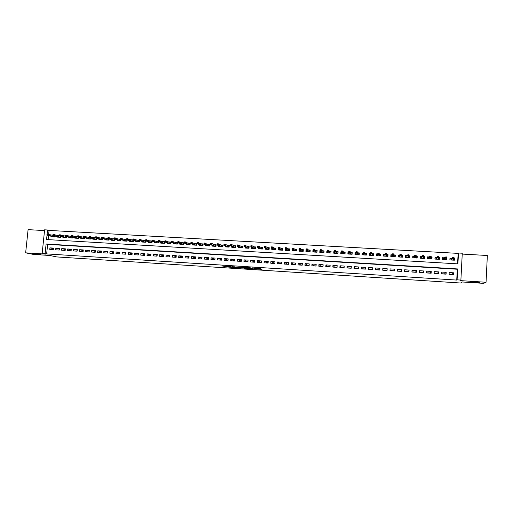 <?xml version="1.0" encoding="UTF-8"?>
<svg xmlns="http://www.w3.org/2000/svg" width="513" height="513" viewBox="0 0 513 513"><rect width="100%" height="100%" fill="white"/><g stroke="black" fill="none" stroke-linecap="round" stroke-linejoin="round"><path stroke-width="0.77" d="M254.204 268.863L262.015 269.357L259.931 268.408L252.287 267.876L257.096 268.876L254.204 268.863M40.719 254.352L32.967 253.672L40.719 254.352M479.854 282.496C480.79 282.188 472.063 281.56 470.492 281.823L470.254 281.881C469.408 282.188 478.02 282.804 479.623 282.548L479.854 282.496M224.617 266.683L233.498 267.542L230.196 266.459L222.212 265.99L230.529 266.664L232.177 267.356L224.617 266.683M46.651 253.909L456.737 280.079L457.301 269.235L47.632 244.368L46.651 253.909L42.169 253.396L44.605 229.824L47.549 229.991L47.132 234.056M457.583 263.849L458.128 253.384L458.487 253.012L462.277 253.223L460.886 280.085L460.078 280.598L486.048 282.259L483.624 283.356L462.348 281.983L460.636 283.016L56.693 256.923L49.812 255.474L33.454 254.422L25.65 252.838L45.542 254.108L42.169 253.396M460.886 280.085L457.083 279.841L457.654 268.947L46.106 244.002L45.118 253.582M456.737 280.079L457.083 279.841M244.4 268.222L253.121 268.806L250.139 267.735L242.053 267.241L244.4 268.222L244.451 267.568L247.119 267.78M242.809 267.953L234.608 267.594L232.094 266.625M241.02 267.235L238.365 267.401L232.107 266.606M241.001 267.523L243.297 268.152M242.79 268.164L243.277 268.171M44.528 230.574L28.093 229.644L25.65 252.838M486.048 282.259L487.35 255.493L462.232 254.076M52.935 235.262L52.467 235.236M58.95 235.608L58.392 235.576M64.984 235.954L64.337 235.916M71.044 236.307L70.3 236.262M77.13 236.653L76.29 236.608M83.234 237.006L82.304 236.955M89.365 237.359L88.339 237.301M95.521 237.718L94.398 237.647M101.702 238.07L100.484 238M107.903 238.43L106.589 238.353M114.136 238.789L112.719 238.705M120.388 239.148L118.875 239.058M126.666 239.513L125.05 239.417M132.97 239.872L131.257 239.776M139.299 240.238L137.484 240.135M145.654 240.603L143.736 240.494M152.034 240.975L150.014 240.853M154.535 242.142L154.477 242.764L158.254 242.982L158.402 241.341L156.318 241.219M160.832 242.495L160.774 243.13L164.57 243.348L164.711 241.706L162.64 241.585M167.155 242.854L167.103 243.495L170.906 243.72L171.053 242.065L168.995 241.95M173.509 243.207L173.452 243.867L177.274 244.085L177.415 242.437L175.369 242.316M179.883 243.56L179.826 244.239L183.66 244.457L183.801 242.803L181.775 242.687M186.283 243.919L186.225 244.611L190.073 244.836L190.214 243.175L188.2 243.059M192.708 244.278L192.651 244.983L196.517 245.208L196.659 243.547L194.658 243.431M199.159 244.63L199.102 245.355L202.981 245.586L203.122 243.919L201.134 243.803M205.636 244.99L205.578 245.733L209.477 245.958L209.612 244.291L207.643 244.175M212.145 245.349L212.081 246.112L215.992 246.343L216.133 244.669L214.171 244.554M218.673 245.701L218.609 246.49L222.539 246.721L222.674 245.047L220.731 244.932M225.233 246.06L225.162 246.875L229.112 247.106L229.247 245.426L227.317 245.31M231.812 246.413L231.748 247.253L235.711 247.484L235.839 245.804L233.928 245.695M238.423 246.772L238.353 247.638L242.335 247.869L242.463 246.182L240.571 246.073M245.06 247.125L244.99 248.029L248.985 248.26L249.113 246.567L247.234 246.458M251.723 247.478L251.652 248.414L255.66 248.645L255.795 246.952L253.929 246.843M258.417 247.824L258.34 248.805L262.367 249.036L262.496 247.337L260.649 247.234M265.138 248.17L265.061 249.196L269.101 249.427L269.229 247.728L267.395 247.625M271.884 248.516L271.8 249.587L275.866 249.825L275.988 248.119L274.173 248.01M278.662 248.856L278.572 249.978L282.65 250.216L282.778 248.51L280.977 248.407M285.459 249.19L285.375 250.376L289.467 250.613L289.595 248.901L287.806 248.799M292.295 249.517L292.205 250.774L296.315 251.011L296.437 249.299L294.667 249.196M299.156 249.837L299.06 251.171L303.183 251.408L303.311 249.69L301.554 249.594M306.043 250.139L305.94 251.569L310.089 251.812L310.211 250.088L308.473 249.991M312.975 250.248L312.853 251.973L317.015 252.216L317.137 250.491L315.418 250.389M319.92 250.652L319.798 252.377L323.979 252.62L324.094 250.889L322.395 250.793M327.249 251.075L326.884 251.049L327.448 251.748M326.884 251.049L326.768 252.781L330.962 253.024L331.084 251.293L329.397 251.197M334.367 251.485L333.886 251.453L334.418 252.197M333.886 251.453L333.764 253.191L337.984 253.435L338.099 251.697L336.432 251.601M341.523 251.896L340.914 251.857L341.414 252.665M340.914 251.857L340.799 253.595L345.025 253.845L345.14 252.101L343.492 252.011M348.705 252.306L347.968 252.268L348.442 253.146M347.968 252.268L347.852 254.012L352.104 254.256L352.219 252.511L350.584 252.415M355.926 252.723L355.054 252.672L355.496 253.666M355.054 252.672L354.945 254.422L359.209 254.666L359.318 252.922L357.708 252.826M363.172 253.14L362.172 253.082L362.576 254.243M362.172 253.082L362.056 254.833L366.346 255.083L366.455 253.332L364.858 253.242M370.444 253.563L369.315 253.499L369.681 254.916M369.315 253.499L369.206 255.25L373.509 255.5L373.618 253.743L372.04 253.653M377.754 253.986L376.491 253.909L376.773 255.692M376.491 253.909L376.382 255.666L380.704 255.916L380.813 254.159L379.254 254.07M385.096 254.403L383.698 254.326L383.801 256.102M383.698 254.326L383.589 256.09L387.931 256.34L388.04 254.576L386.501 254.486M392.464 254.833L390.938 254.743L390.861 256.513M393.798 254.91L395.292 254.993L395.113 256.756M401.204 255.333L402.583 255.416L402.218 257.173M399.762 255.25L398.203 255.16L398.101 256.93L402.474 257.186L402.583 255.416M408.643 255.763L409.9 255.833L409.361 257.571M407.091 255.673L405.507 255.583L405.398 257.353L409.797 257.609L409.9 255.833M416.12 256.192L417.249 256.263L416.703 257.571M414.453 256.096L412.837 256.006L412.734 257.782L417.146 258.039L417.249 256.263M423.623 256.628L424.629 256.686L424.065 257.757M421.853 256.526L420.198 256.429L420.096 258.212L424.527 258.469L424.629 256.686M431.164 257.064L432.042 257.109L431.452 258.039M429.278 256.955L427.592 256.853L427.489 258.642L431.94 258.898L432.042 257.109M438.737 257.5L439.481 257.539L438.871 258.36M436.736 257.385L435.011 257.282L434.915 259.071L439.385 259.334L439.481 257.539M446.342 257.936L446.958 257.975L446.316 258.719M444.226 257.815L442.469 257.712L442.373 259.507L446.861 259.764L446.958 257.975M449.099 274.34L453.614 274.622L453.71 272.82L449.196 272.538L449.099 274.34M441.597 273.871L446.092 274.154L446.188 272.352L441.693 272.076L441.597 273.871M434.126 273.41L438.602 273.685L438.705 271.89L434.222 271.614L434.126 273.41M426.688 272.948L431.144 273.224L431.247 271.428L426.79 271.153L426.688 272.948M419.281 272.486L423.725 272.762L423.821 270.973L419.384 270.697L419.281 272.486M411.907 272.025L416.332 272.3L416.434 270.511L412.01 270.242L411.907 272.025M404.565 271.569L408.97 271.839L409.073 270.062L404.674 269.787L404.565 271.569M397.254 271.114L401.641 271.383L401.743 269.607L397.363 269.338L397.254 271.114M389.976 270.659L394.337 270.928L394.446 269.158L390.085 268.889L389.976 270.659M382.724 270.204L387.071 270.479L387.18 268.709L382.833 268.44L382.724 270.204M375.51 269.755L379.838 270.024L379.947 268.261L375.619 267.991L375.51 269.755M368.321 269.306L372.63 269.575L372.739 267.812L368.43 267.549L368.321 269.306M361.158 268.863L365.455 269.126L365.564 267.369L361.274 267.106L361.158 268.863M354.034 268.421L358.305 268.684L358.42 266.927L354.15 266.664L354.034 268.421M346.935 267.978L351.193 268.241L351.302 266.491L347.051 266.228L346.935 267.978M339.869 267.536L344.108 267.799L344.223 266.055L339.984 265.792L339.869 267.536M332.828 267.093L337.047 267.356L337.163 265.619L332.943 265.356L332.828 267.093M325.819 266.657L330.019 266.92L330.141 265.183L325.935 264.92L325.819 266.657M318.836 266.228L323.023 266.484L323.145 264.753L318.958 264.49L318.836 266.228M311.885 265.792L316.053 266.048L316.175 264.317L312.007 264.06L311.885 265.792M304.966 265.362L309.115 265.619L309.236 263.894L305.088 263.637L304.966 265.362M298.072 264.932L302.202 265.189L302.324 263.464L298.194 263.207L298.072 264.932M291.204 264.503L295.321 264.759L295.443 263.041L291.333 262.784L291.204 264.503M284.369 264.08L288.466 264.33L288.595 262.618L284.497 262.361L284.369 264.08M277.559 263.65L281.643 263.906L281.765 262.194L277.687 261.944L277.559 263.65M270.781 263.233L274.846 263.483L274.968 261.771L270.909 261.521L270.781 263.233M264.022 262.81L268.075 263.06L268.203 261.354L264.157 261.104L264.022 262.81M257.295 262.393L261.329 262.643L261.463 260.937L257.43 260.687L257.295 262.393M250.601 261.97L254.615 262.22L254.749 260.521L250.729 260.277L250.601 261.97M243.931 261.559L247.926 261.81L248.061 260.11L244.06 259.867L243.931 261.559M237.282 261.143L241.27 261.393L241.399 259.7L237.416 259.45L237.282 261.143M230.664 260.732L234.633 260.976L234.768 259.289L230.805 259.046L230.664 260.732M224.078 260.322L228.029 260.566L228.163 258.879L224.213 258.635L224.078 260.322M217.512 259.911L221.449 260.155L221.584 258.475L217.647 258.231L217.512 259.911M210.978 259.501L214.896 259.751L215.03 258.071L211.112 257.827L210.978 259.501M204.463 259.097L208.368 259.341L208.509 257.667L204.604 257.423L204.463 259.097M197.98 258.693L201.865 258.937L202.007 257.263L198.121 257.026L197.98 258.693M191.516 258.289L195.389 258.533L195.53 256.866L191.663 256.628L191.516 258.289M185.084 257.892L188.944 258.129L189.085 256.468L185.225 256.231L185.084 257.892M178.678 257.494L182.519 257.731L182.66 256.07L178.819 255.833L178.678 257.494M172.297 257.096L176.119 257.334L176.267 255.673L172.439 255.436L172.297 257.096M165.936 256.699L169.752 256.936L169.893 255.282L166.084 255.044L165.936 256.699M159.607 256.301L163.403 256.538L163.551 254.89L159.755 254.653L159.607 256.301M153.297 255.91L157.081 256.147L157.228 254.499L153.445 254.262L153.297 255.91M147.019 255.519L150.784 255.756L150.931 254.108L147.167 253.877L147.019 255.519M140.761 255.128L144.512 255.365L144.66 253.723L140.908 253.493L140.761 255.128M134.528 254.743L138.266 254.974L138.414 253.339L134.675 253.108L134.528 254.743M128.321 254.352L132.04 254.583L132.194 252.954L128.468 252.723L128.321 254.352M122.132 253.967L125.845 254.198L125.993 252.569L122.286 252.338L122.132 253.967M115.976 253.582L119.67 253.813L119.824 252.184L116.13 251.96L115.976 253.582M109.84 253.204L113.52 253.428L113.674 251.806L109.994 251.582L109.84 253.204M103.729 252.819L107.39 253.05L107.544 251.428L103.882 251.203L103.729 252.819M97.637 252.441L101.292 252.672L101.446 251.049L97.797 250.825L97.637 252.441M91.577 252.063L95.213 252.293L95.367 250.677L91.731 250.453L91.577 252.063M85.536 251.691L89.153 251.915L89.313 250.299L85.69 250.075L85.536 251.691M79.515 251.312L83.125 251.537L83.279 249.927L79.675 249.709L79.515 251.312M73.519 250.94L77.117 251.165L77.277 249.555L73.68 249.337L73.519 250.94M67.549 250.568L71.127 250.793L71.288 249.19L67.71 248.965L67.549 250.568M61.598 250.197L65.17 250.421L65.331 248.818L61.765 248.6L61.598 250.197M55.673 249.825L59.226 250.049L59.393 248.452L55.84 248.234L55.673 249.825M53.474 248.087L49.934 247.869L49.774 249.459L53.314 249.677L53.474 248.087M458.128 253.384L49.062 230.42L48.677 234.197M48.53 235.576L48.119 239.629M451.748 258.251L449.959 258.148L449.863 259.944L454.371 260.206L454.467 258.405L453.979 258.379M395.292 254.993L395.19 256.763L390.829 256.506L390.938 254.743M152.085 241.257L151.963 242.617L148.206 242.399L148.257 241.79M145.82 240.93L145.698 242.251L141.954 242.033L142.005 241.437M139.581 240.597L139.459 241.886L135.727 241.674L135.785 241.091M133.361 240.27L133.245 241.527L129.526 241.309L129.584 240.738M127.166 239.937L127.057 241.168L123.351 240.95L123.402 240.385M121.004 239.603L120.888 240.809L117.201 240.597L117.253 240.039M114.854 239.276L114.745 240.45L111.071 240.238L111.122 239.693M108.621 240.097L108.73 238.943L108.628 240.097L104.966 239.885L105.018 239.347M102.638 238.609L102.529 239.744L98.887 239.526L98.938 239M96.566 238.282L96.457 239.385L92.827 239.18L92.879 238.654M90.519 237.949L90.41 239.039L86.793 238.827L86.844 238.314M84.491 237.622L84.388 238.686L80.785 238.474L80.836 237.968M78.489 237.295L78.386 238.34L74.795 238.128L74.847 237.628M72.513 236.968L72.41 237.987L68.832 237.782L68.883 237.288M66.555 236.634L66.453 237.641L62.887 237.436L62.939 236.948M60.617 236.307L60.521 237.295L56.969 237.089L57.02 236.608M54.711 235.98L54.609 236.955L51.076 236.749L51.12 236.275M49.062 230.42L47.549 229.991M47.023 235.108L46.568 239.539L457.917 263.868L458.487 253.012M457.301 269.235L457.654 268.947M47.632 244.368L46.106 244.002M454.467 258.405L453.8 259.091M453.71 272.82L451.806 274.372L449.106 274.205M446.188 272.352L444.508 273.916L441.603 273.737M438.705 271.89L437.243 273.461L434.133 273.269M431.247 271.428L430.003 273.012L426.694 272.807M423.821 270.973L422.795 272.563L419.294 272.345M416.434 270.511L415.613 272.114L411.92 271.89M409.073 270.062L408.47 271.672L404.577 271.428M401.743 269.607L401.352 271.23L397.261 270.973M394.446 269.158L394.26 270.787L390.021 270.524L390.085 268.889M387.078 270.338L382.98 270.088L382.833 268.44M379.844 269.889L375.965 269.646L375.619 267.991M372.637 269.44L368.982 269.216L368.43 267.549M365.461 268.992L362.024 268.78L361.274 267.106M358.318 268.549L355.099 268.35L354.15 266.664M351.2 268.107L348.199 267.921L347.051 266.228M344.114 267.664L341.325 267.491L339.984 265.792M337.06 267.228L334.482 267.068L332.943 265.356M330.032 266.786L327.666 266.638L325.935 264.92M323.03 266.35L320.875 266.215L318.958 264.49M316.066 265.92L314.116 265.798L312.007 264.06M309.127 265.484L307.383 265.375L305.088 263.637M302.215 265.054L300.676 264.958L298.194 263.207M295.328 264.625L293.994 264.541L291.333 262.784M288.479 264.201L287.344 264.131L284.497 262.361M281.65 263.778L280.714 263.714L277.687 261.944M274.853 263.355L270.909 261.521M268.081 262.932L264.157 261.104M261.341 262.509L257.43 260.687M254.628 262.092L250.729 260.277M244.06 259.867L247.939 261.662M237.416 259.45L241.283 261.175M230.805 259.046L234.659 260.7M224.213 258.635L228.054 260.232M217.647 258.231L221.481 259.77M211.112 257.827L214.928 259.309M204.604 257.423L208.406 258.86M198.121 257.026L201.91 258.411M191.663 256.628L195.44 257.975M185.225 256.231L188.996 257.532M178.819 255.833L182.57 257.103M172.439 255.436L176.177 256.673M166.084 255.044L169.809 256.25M159.755 254.653L163.467 255.827M153.445 254.262L157.145 255.403M147.167 253.877L150.854 254.987M140.908 253.493L144.583 254.576M134.675 253.108L138.337 254.166M128.468 252.723L132.117 253.762M122.286 252.338L125.922 253.351M116.13 251.96L119.747 252.954M109.994 251.582L113.604 252.55M103.882 251.203L107.48 252.159M97.797 250.825L101.375 251.761M91.731 250.453L95.303 251.37M85.69 250.075L89.249 250.979M79.675 249.709L83.215 250.588M73.68 249.337L77.213 250.203M67.71 248.965L71.23 249.818M61.765 248.6L65.266 249.44M55.84 248.234L59.328 249.055M49.934 247.869L53.416 248.677M257.141 268.273L257.096 268.876M257.128 268.427L260.437 268.639M243.887 267.337L244.451 267.568M251.755 268.677L250.145 267.831L247.029 267.748L251.755 268.677M237.186 267.145L235.422 267.029L235.371 267.683M234.063 266.702L235.422 267.029M238.622 267.709L242.001 267.927L238.622 267.709M453.742 260.168L453.813 258.828M449.997 259.95L450.081 258.449L451.485 258.526M450.933 260.001L451.01 258.501L451.216 260.02L452.588 258.59L452.658 257.276L451.286 258.744M453.03 257.494L452.992 258.225L453.761 258.27L453.8 257.539L452.658 257.276L454.031 257.353L453.967 258.674L452.575 260.097M453.761 258.27L453.967 258.674L452.588 258.59L452.992 258.225M446.265 259.732L446.342 258.231L445.098 259.661M442.539 259.514L442.616 258.02L443.995 258.097M443.469 259.572L443.546 258.071L443.745 259.584L444.951 258.148L445.021 256.84L443.816 258.315M445.387 257.051L446.393 256.917L446.323 258.231L444.951 258.148L446.111 257.827L446.15 257.096L445.387 257.051L445.348 257.782M446.111 257.827L446.323 258.231M438.82 259.302L438.718 257.789L437.653 259.232M435.107 259.084L435.191 257.59L436.531 257.667M436.037 259.136L436.121 257.641L436.313 259.155L437.352 257.712L437.429 256.404L436.383 257.885M437.91 258.885L437.89 259.245M437.781 256.615L438.795 256.481L438.718 257.789L437.352 257.712L438.5 257.391L438.538 256.66L437.781 256.615L437.743 257.346M438.5 257.391L438.718 257.789M431.407 258.866L431.491 257.372L431.144 257.353L430.247 258.802M427.714 258.655L427.797 257.16L429.105 257.237M427.547 257.597L427.797 257.16M428.637 258.706L428.721 257.212L428.906 258.725L429.791 257.276L429.862 255.968L428.977 257.455M430.51 258.379L430.484 258.815M430.202 256.179L431.221 256.045L431.151 257.353L429.791 257.276L430.92 256.955L430.958 256.224L430.202 256.179L430.163 256.91M430.92 256.955L431.151 257.353M424.027 258.437L424.11 256.949L423.61 256.917L422.866 258.372M420.346 258.225L420.429 256.737L421.712 256.808M420.141 257.359L420.429 256.737M421.269 258.276L421.353 256.789L421.532 258.296L422.257 256.84L422.327 255.538L421.603 257.026M423.135 257.84L423.103 258.385M422.661 255.75L423.68 255.615L423.61 256.917L422.257 256.84L423.372 256.519L423.411 255.795L422.661 255.75L422.616 256.474M423.372 256.519L423.61 256.917M416.678 258.013L416.761 256.526L416.101 256.487L415.517 257.943M413.016 257.795L413.1 256.314L414.35 256.385M412.76 257.25L413.1 256.314M413.927 257.853L414.017 256.365L414.19 257.866L414.754 256.41L414.831 255.102L414.267 256.603M415.799 257.231L415.761 257.956M415.145 255.32L416.178 255.185L416.101 256.487L414.754 256.41L415.857 256.083L415.896 255.359L415.145 255.32L415.107 256.045M415.857 256.083L416.101 256.487M409.361 257.584L409.445 256.102L408.63 256.058L408.201 257.52M405.712 257.372L405.796 255.891L407.014 255.961M405.424 257.359L405.796 255.891M406.623 257.43L406.956 256.179M408.508 256.468L408.444 257.532M407.668 254.89L408.707 254.756L408.63 256.051L407.29 255.974L408.374 255.654L408.419 254.929L407.668 254.89L407.63 255.609M408.374 255.654L408.63 256.051M402.07 257.16L402.16 255.679L401.249 255.628L401.16 257.109M398.441 256.949L398.524 255.474L399.717 255.538M398.306 256.942L398.524 255.474M400.922 255.224L400.967 254.506L400.223 254.461L400.178 255.185L401.185 255.621L399.851 255.545L399.928 254.249L401.262 254.326L401.179 255.686M399.345 257.007L399.435 255.525L399.601 257.019L400.178 255.185M400.223 254.461L399.928 254.249L399.678 255.763M401.185 255.621L400.91 257.096M394.811 256.737L394.901 255.262L393.997 255.211L393.907 256.686M391.195 256.532L391.284 255.051L392.445 255.121L392.355 256.596L392.528 253.826L393.856 253.903L393.76 255.397M392.099 256.583L392.432 255.339M393.509 254.801L393.779 255.198L392.445 255.121L392.528 253.826L392.766 254.756L393.509 254.801L393.548 254.076L392.811 254.038M393.779 255.198L393.657 256.673M392.445 255.121L392.766 254.756M387.681 256.327L387.681 254.846L387.591 256.32M383.987 256.109L384.077 254.64L384.974 254.692L385.135 256.179M386.507 254.775L387.681 254.846M384.885 256.16L385.077 254.794M386.122 254.371L386.167 253.653L385.43 253.614L385.385 254.333L386.398 254.769L385.077 254.692L385.154 253.403L386.481 253.48L386.687 256.269M386.167 253.653L386.481 253.48L386.507 254.999M385.077 254.692L385.385 254.333M380.633 255.916L380.486 254.429L380.396 255.904M376.805 255.692L376.895 254.224L377.735 254.275M379.293 254.365L380.486 254.429M377.703 255.743L377.773 254.551M378.767 253.948L378.812 253.23L378.081 253.191L378.036 253.909L379.056 254.345L377.735 254.268L377.818 252.98L379.133 253.056L379.498 255.846M378.036 253.909L377.946 255.756M378.812 253.23L379.133 253.056L379.319 254.583M373.535 255.089L373.317 254.018L373.227 255.487M369.655 255.275L369.751 253.813L370.431 253.852L370.79 255.346M372.105 253.948L373.317 254.018M370.546 255.327L370.598 254.551M371.444 253.525L371.489 252.813L370.758 252.768L370.713 253.486L371.739 253.922L370.431 253.852L370.508 252.563L371.822 252.64L372.072 255.416L372.425 253.967L372.335 255.436M371.489 252.813L371.822 252.64L372.156 254.172M370.431 253.852L370.713 253.486M366.391 254.307L366.186 253.608L366.09 255.07M362.537 254.865L362.627 253.403L363.153 253.428L363.659 254.929M364.955 253.531L366.186 253.608M363.422 254.916L363.46 254.345M364.153 253.108L364.198 252.396L363.473 252.351L363.428 253.063L364.461 253.505L363.153 253.428L363.23 252.146L364.538 252.223L364.942 254.999L365.294 253.557L365.205 255.019M364.198 252.396L364.538 252.223L365.025 253.755M363.153 253.428L363.428 253.063M359.273 253.679L359.081 253.198L358.985 254.653M355.445 254.448L355.541 252.992L355.907 253.012L356.561 254.512M357.83 253.121L359.081 253.198M356.33 254.499L356.362 254.057M356.894 252.691L356.939 251.979L356.214 251.934L356.169 252.646L357.208 253.089L355.907 253.012L355.99 251.729L357.292 251.806L357.208 253.089L357.837 254.589L358.196 253.146L358.1 254.602M356.939 251.979L357.292 251.806L357.92 253.345M355.907 253.012L356.169 252.646M352.175 253.133L351.912 254.243M348.385 254.038L348.481 252.582L349.488 254.102M350.732 252.71L352.008 252.787M349.263 254.089L349.289 253.723M349.667 252.274L349.712 251.562L348.994 251.517L348.943 252.229L349.988 252.672L348.686 252.595L348.776 251.319L350.071 251.389L349.988 252.672L350.757 254.179L351.123 252.736L351.027 254.191M349.712 251.562L350.071 251.389L350.847 252.941M348.686 252.595L348.943 252.229M345.108 252.633L344.864 253.832M341.35 253.634L341.504 252.178L342.447 253.691M343.672 252.306L344.96 252.377M342.466 251.857L342.517 251.146L341.799 251.107L341.748 251.819L342.793 252.255L341.504 252.178L341.587 250.908L342.883 250.979L342.793 252.255L343.716 253.768L344.082 252.332L343.986 253.781M342.517 251.146L342.883 250.979L343.806 252.531M341.504 252.178L341.748 251.819M338.067 252.159L337.849 253.428M334.348 253.223L334.438 251.889M336.637 251.902L337.945 251.973M336.708 253.358L337.073 251.921L336.97 253.377M334.585 251.402L335.303 251.447L335.348 250.735L334.636 250.697L334.348 251.768L334.438 250.498L335.72 250.568L335.637 251.838L334.348 251.768L335.438 253.287M335.303 251.447L336.701 253.358M335.348 250.735L335.72 250.568L336.791 252.127M331.052 251.697L330.859 253.018M327.377 252.819L327.454 251.639M329.628 251.492L330.956 251.569M329.724 252.954L330.09 251.524L329.987 252.967M327.454 250.992L328.166 251.03L328.211 250.325L327.499 250.286L327.23 251.357L327.313 250.088L328.596 250.158L328.506 251.428L327.23 251.357L328.455 252.883M328.166 251.03L329.712 252.954M328.211 250.325L328.596 250.158L329.808 251.723M324.069 251.255L323.902 252.614M320.433 252.415L320.503 251.357M322.651 251.094L323.998 251.171M322.767 252.55L323.132 251.12L323.036 252.563M320.349 250.581L321.061 250.626L321.106 249.921L320.401 249.876L320.131 250.947L320.221 249.677L321.497 249.754L321.407 251.017L320.131 250.947L321.504 252.479M321.061 250.626L322.754 252.55M321.106 249.921L321.497 249.754L322.85 251.319M317.117 250.819L316.97 252.21M313.514 252.011L313.584 251.062M315.707 250.69L317.072 250.767M315.841 252.146L316.207 250.722L316.104 252.165M313.276 250.177L313.982 250.216L314.033 249.51L313.328 249.472L313.071 250.536L313.154 249.273L314.424 249.35L314.341 250.613L313.071 250.536L314.578 252.075M313.982 250.216L315.822 252.146M314.033 249.51L314.424 249.35L315.925 250.921M308.788 250.293L310.173 250.37L310.07 251.812M306.627 251.614L306.691 250.742M308.941 251.748L309.307 250.325L309.211 251.761M306.229 249.767L306.934 249.812L306.986 249.106L306.28 249.068L306.037 250.132L306.126 248.869L307.39 248.946L307.3 250.203L306.037 250.132L307.685 251.671M306.934 249.812L308.922 251.742M306.986 249.106L307.39 248.946L309.025 250.524M299.772 251.21L299.829 250.415M301.894 249.895L303.286 249.972M299.919 249.408L299.97 248.709L299.265 248.664L299.22 249.363L300.291 249.799L299.028 249.728L299.124 248.472L300.381 248.542L300.291 249.799L302.054 251.344L302.439 249.927L302.337 251.364M299.22 249.363L299.028 249.728L300.817 251.274M299.97 248.709L300.381 248.542L302.157 250.126M292.936 250.812L292.994 250.081M295.033 249.498L296.418 249.575M295.225 250.947L295.603 249.53L295.494 250.966M292.23 248.965L292.929 249.004L292.981 248.305L292.282 248.266L292.057 249.324L292.147 248.068L293.398 248.145L293.308 249.395L292.057 249.324L293.981 250.876M292.929 249.004L295.206 250.947M292.981 248.305L293.398 248.145L295.315 249.728M286.139 250.421L286.183 249.735M288.197 249.1L289.569 249.183M285.972 248.6L286.023 247.907L285.331 247.869L285.279 248.561L286.357 248.997L285.106 248.92L285.202 247.67L286.446 247.741L286.357 248.997L288.396 250.549L288.787 249.138L288.684 250.568M285.279 248.561L285.106 248.92L287.171 250.479M286.023 247.907L286.446 247.741L288.498 249.337M279.361 250.023L279.405 249.389M281.393 248.709L282.759 248.786M281.624 250.158L282.003 248.747L281.9 250.171M278.347 248.164L279.04 248.202L279.091 247.51L278.399 247.471L278.193 248.523L278.283 247.272L279.527 247.343L279.438 248.593L278.193 248.523L280.387 250.088M279.04 248.202L281.605 250.158M279.091 247.51L279.527 247.343L281.714 248.946M272.615 249.632L272.659 249.036M274.615 248.318L275.968 248.395M274.865 249.767L275.244 248.356L275.141 249.78M271.454 247.766L272.14 247.805L272.191 247.112L271.505 247.074L271.306 248.125L271.396 246.881L272.634 246.952L272.544 248.196L271.306 248.125L273.628 249.69M272.14 247.805L274.846 249.76M272.191 247.112L272.634 246.952L274.955 248.555M265.894 249.241L265.933 248.683M267.863 247.926L269.21 248.01M268.132 249.369L268.517 247.965L268.408 249.389M264.586 247.369L265.266 247.407L265.324 246.715L264.637 246.676L264.445 247.728L264.541 246.484L265.772 246.554L265.676 247.805L264.445 247.728L266.901 249.299M265.266 247.407L268.113 249.369M265.324 246.715L265.772 246.554L268.222 248.164M259.2 248.85L259.238 248.324M261.143 247.542L262.476 247.619M261.431 248.985L261.816 247.58L261.707 248.997M257.744 246.977L258.424 247.016L258.481 246.323L257.795 246.285L257.616 247.337L257.706 246.093L258.937 246.163L258.841 247.407L257.616 247.337L260.2 248.914M258.424 247.016L261.406 248.978M258.481 246.323L258.937 246.163L261.521 247.779M252.531 248.465L252.569 247.965M254.448 247.157L255.769 247.234M251.614 246.625L251.665 245.932L250.985 245.894L250.928 246.586L252.03 247.016L250.812 246.945L250.908 245.708L252.127 245.772L252.03 247.016L254.73 248.593L255.141 247.195L255.032 248.613M250.928 246.586L250.812 246.945L253.531 248.523M251.665 245.932L252.127 245.772L254.846 247.394M245.894 248.08L245.932 247.606M247.779 246.772L249.094 246.843M248.1 248.209L248.491 246.811L248.382 248.221M244.15 246.195L244.823 246.234L244.881 245.541L244.201 245.503L244.034 246.554L244.13 245.317L245.349 245.387L245.252 246.625L244.034 246.554L246.881 248.138M244.823 246.234L248.074 248.209M244.881 245.541L245.349 245.387L248.196 247.009M239.282 247.696L239.321 247.247M241.136 246.387L242.444 246.464M238.064 245.842L238.122 245.156L237.442 245.118L237.391 245.804L238.5 246.234L237.288 246.163L237.384 244.932L238.596 244.996L238.5 246.234L241.45 247.817L241.873 246.426L241.758 247.837M237.391 245.804L237.288 246.163L240.264 247.753M238.122 245.156L238.596 244.996L241.572 246.625M232.697 247.311L232.729 246.888M234.524 246.003L235.82 246.08M234.883 247.439L235.275 246.048L235.166 247.452M230.664 245.413L231.331 245.458L231.389 244.772L230.715 244.733L230.568 245.772L230.664 244.547L231.876 244.611L231.773 245.842L230.568 245.772L233.671 247.369M231.331 245.458L234.858 247.439M231.389 244.772L231.876 244.611L234.98 246.24M226.137 246.933L226.169 246.522M227.932 245.624L229.221 245.701M228.311 247.054L228.708 245.669L228.593 247.074M223.963 245.028L224.63 245.067L224.688 244.387L224.014 244.348L223.88 245.387L223.976 244.162L225.181 244.226L225.079 245.458L223.88 245.387L227.105 246.984M224.63 245.067L228.285 247.054M224.688 244.387L225.181 244.226L228.407 245.862M219.609 246.548L219.635 246.163M221.372 245.246L222.655 245.317M221.77 246.676L222.167 245.291L222.052 246.695M217.288 244.643L217.954 244.682L218.012 244.002L217.345 243.964L217.211 245.002L217.313 243.778L218.512 243.848L218.41 245.073L217.211 245.002L220.564 246.606M217.954 244.682L221.738 246.676M218.012 244.002L218.512 243.848L221.866 245.483M213.1 246.169L213.132 245.804M214.838 244.868L216.108 244.945M211.305 244.303L211.362 243.617L210.702 243.579L210.644 244.265L211.766 244.688L210.574 244.624L210.676 243.399L211.869 243.463L211.766 244.688L215.223 246.298L215.652 244.913L215.537 246.311M210.644 244.265L210.574 244.624L214.049 246.227M211.362 243.617L211.869 243.463L215.345 245.111M206.617 245.798L206.649 245.438M208.329 244.489L209.593 244.566M208.759 245.919L209.163 244.541L209.047 245.939M204.027 243.88L204.687 243.919L204.745 243.239L204.084 243.2L203.962 244.239L204.065 243.021L205.258 243.085L205.155 244.31L203.962 244.239L207.56 245.849M204.687 243.919L208.727 245.919M204.745 243.239L208.855 244.733M200.166 245.419L200.192 245.079M201.846 244.117L203.097 244.188M202.295 245.541L202.699 244.169L202.584 245.56M197.434 243.502L198.089 243.54L198.146 242.861L197.492 242.822L197.383 243.861L197.486 242.643L198.666 242.707L198.563 243.925L197.383 243.861L201.102 245.477M198.089 243.54L202.263 245.541M198.146 242.861L202.391 244.361M193.734 245.047L193.76 244.72M195.389 243.746L196.633 243.816M195.851 245.169L196.261 243.797L196.146 245.188M190.868 243.124L191.522 243.162L191.58 242.482L190.926 242.444L190.823 243.483L190.932 242.264L192.106 242.335L192.003 243.547L190.823 243.483L194.664 245.099M191.522 243.162L195.819 245.169M191.58 242.482L195.953 243.989M188.957 243.374L190.195 243.444M189.438 244.797L189.848 243.425L189.733 244.81M184.327 242.745L184.981 242.784L185.039 242.11L184.385 242.072L184.295 243.104L184.398 241.892L185.571 241.956L185.469 243.175L184.295 243.104L188.252 244.727M184.981 242.784L189.406 244.791M185.039 242.11L189.541 243.617M182.551 243.002L183.782 243.072M183.051 244.425L183.462 243.059L183.34 244.438M177.876 241.7L177.819 242.373L178.466 242.412L178.524 241.732L177.896 241.52L179.069 241.585L178.96 242.796L177.793 242.726L181.871 244.355M178.466 242.412L183.019 244.419M178.524 241.732L183.154 243.245M177.793 242.726L177.819 242.373M176.177 242.636L177.389 242.707M176.69 244.053L177.1 242.687L176.979 244.073M171.393 241.328L171.329 241.995L171.977 242.033L172.041 241.36L171.419 241.148L172.586 241.213L172.477 242.425L171.316 242.354L175.51 243.983M171.977 242.033L176.652 244.053M172.041 241.36L176.793 242.88M171.316 242.354L171.329 241.995M169.822 242.271L171.028 242.341M170.348 243.688L170.765 242.322L170.643 243.701M164.929 240.956L164.872 241.623L165.519 241.661L165.577 240.995L164.968 240.777L166.129 240.841L166.026 242.046L164.865 241.982L169.175 243.617M165.519 241.661L170.31 243.681M165.577 240.995L170.451 242.514M164.865 241.982L164.872 241.623M163.493 241.905L164.692 241.976M164.038 243.316L164.455 241.956L164.333 243.335M158.498 240.584L158.44 241.257L159.081 241.29L159.139 240.623L158.549 240.411L159.703 240.475L159.594 241.681L158.44 241.61L162.865 243.252M159.081 241.29L164 243.316M159.139 240.623L164.141 242.149M158.44 241.61L158.44 241.257M157.183 241.54L158.376 241.61M157.748 242.95L158.164 241.597L158.042 242.97M152.092 240.219L152.034 240.886L152.669 240.924L152.733 240.257L152.149 240.039L153.297 240.11L153.188 241.309L152.04 241.245L156.58 242.886M152.669 240.924L157.709 242.95M152.733 240.257L157.85 241.783M150.905 241.181L152.04 241.245L152.034 240.886M151.482 242.591L151.906 241.238L151.777 242.604M145.711 239.853L145.654 240.52L146.288 240.552L146.346 239.885L145.775 239.674L146.917 239.744L146.814 240.943L145.666 240.873L150.322 242.521M146.288 240.552L151.444 242.585M146.346 239.885L151.591 241.424M144.653 240.815L145.666 240.873L145.654 240.52M145.243 242.226L145.673 240.873L145.545 242.245M139.356 239.488L139.292 240.155L139.927 240.187L139.991 239.52L139.427 239.314L140.568 239.379L140.459 240.571L139.318 240.507L144.082 242.155M139.927 240.187L145.205 242.226M139.991 239.52L145.352 241.065M138.42 240.456L139.324 240.507L139.292 240.155M139.453 240.552L139.331 241.879M133.027 239.122L132.963 239.789L133.598 239.821L133.656 239.161L133.104 238.949L134.239 239.013L134.13 240.206L132.995 240.142L137.875 241.796M133.598 239.821L138.991 241.86M139.029 241.867L139.414 240.539M133.656 239.161L139.138 240.706M132.213 240.097L133.002 240.142L132.963 239.789M133.258 240.231L133.136 241.52M126.717 238.763L126.66 239.424L127.288 239.462L127.346 238.795L126.807 238.59L127.942 238.654L127.827 239.847L126.698 239.776L131.687 241.437M127.288 239.462L132.796 241.501M132.841 241.501L133.181 240.206M127.346 238.795L132.944 240.347M126.698 239.776L126.66 239.424M126.031 239.744L126.698 239.783M127.089 239.911L126.974 241.161M120.44 238.398L120.375 239.064L121.004 239.096L121.068 238.436L120.536 238.231L121.664 238.295L121.549 239.481L120.427 239.417L125.525 241.078M121.004 239.096L126.628 241.142M126.673 241.142L126.98 239.872M121.068 238.436L126.782 239.988M119.875 239.385L120.427 239.417L120.375 239.064M120.946 239.59L120.831 240.809M114.181 238.038L114.123 238.699L114.745 238.737L114.809 238.077L114.29 237.872L115.412 237.936L115.297 239.122L114.175 239.058L119.382 240.719M114.745 238.737L120.484 240.783M120.529 240.789L120.805 239.539M114.809 238.077L120.638 239.635M113.739 239.032L114.123 238.699M114.829 239.263L114.713 240.45M107.954 237.686L107.89 238.34L108.512 238.378L108.576 237.718L108.063 237.513L109.186 237.577L109.07 238.763L107.954 238.699L113.27 240.366M108.512 238.378L114.367 240.43M114.412 240.43L114.649 239.205M108.576 237.718L114.521 239.282M107.627 238.68L107.89 238.34M101.747 237.327L101.683 237.987L102.305 238.019L102.369 237.365L101.869 237.16L102.985 237.224L102.869 238.404L101.754 238.34L107.179 240.013M102.305 238.019L108.269 240.078M108.32 240.078L108.519 238.878M102.369 237.365L108.429 238.93M101.542 238.327L101.683 237.987M95.565 236.974L95.501 237.628L96.117 237.666L96.181 237.006L95.694 236.801L96.803 236.865L96.688 238.045L95.578 237.981L101.106 239.661M96.117 237.666L102.202 239.725M102.247 239.725L102.42 238.545M96.181 237.006L102.356 238.577M95.578 237.981L95.501 237.628M89.409 236.621L89.345 237.275L89.961 237.307L90.025 236.653L89.544 236.448L90.654 236.512L90.538 237.692L89.429 237.628L95.065 239.308M89.961 237.307L96.149 239.372M96.2 239.372L96.341 238.212M90.025 236.653L96.309 238.231M83.279 236.269L83.215 236.923L83.824 236.955L83.888 236.301L83.42 236.102L89.429 237.628L89.345 237.275M83.888 236.301L84.523 236.166L84.408 237.339L83.305 237.275L89.044 238.955M83.824 236.955L90.128 239.02M90.173 239.02L90.288 237.885M83.305 237.275L83.215 236.923M77.168 235.916L77.104 236.57L77.713 236.602L77.777 235.954L77.168 235.916L78.418 235.813L78.297 236.987L77.2 236.923L83.048 238.609M77.713 236.602L84.126 238.673M84.17 238.673L84.279 237.564M77.777 235.954L83.298 237.243M77.2 236.923L77.104 236.57M71.083 235.57L71.018 236.217L71.628 236.256L71.692 235.602L71.083 235.57L72.333 235.467L72.218 236.634L71.127 236.57L77.072 238.263M71.628 236.256L78.143 238.321M78.194 238.327L78.303 237.237M71.692 235.602L77.187 236.865M71.127 236.57L71.018 236.217M65.023 235.217L64.959 235.871L65.561 235.903L65.626 235.255L65.023 235.217L66.28 235.114L66.158 236.281L65.074 236.224L71.121 237.917M65.561 235.903L72.186 237.974M72.237 237.981L72.346 236.916M65.626 235.255L71.102 236.487M65.074 236.224L64.959 235.871M58.982 234.871L58.918 235.518L59.521 235.557L59.585 234.909L58.982 234.871L60.245 234.768L60.124 235.935L59.04 235.871L65.189 237.57M59.521 235.557L66.254 237.628M66.305 237.634L66.414 236.596M59.585 234.909L65.036 236.115M59.04 235.871L58.918 235.518M52.974 234.531L52.903 235.172L53.506 235.21L53.57 234.563L52.974 234.531L54.231 234.428L54.115 235.589L53.031 235.525L59.284 237.224M53.506 235.21L60.342 237.288M60.399 237.288L60.502 236.275M53.57 234.563L58.995 235.743M53.031 235.525L52.903 235.172M46.978 234.184L46.914 234.832L47.51 234.864L47.581 234.217L46.978 234.184L48.241 234.082L48.126 235.243L47.049 235.178L53.397 236.884M47.51 234.864L54.455 236.942M54.506 236.948L54.609 235.954M47.581 234.217L52.974 235.371M47.049 235.178L46.914 234.832M256.968 268.171L256.917 268.799M245.208 267.658L245.156 268.312M234.659 266.94L234.608 267.594M223.931 266.055L223.905 266.42M223.149 266.003L223.123 266.324"/></g></svg>
